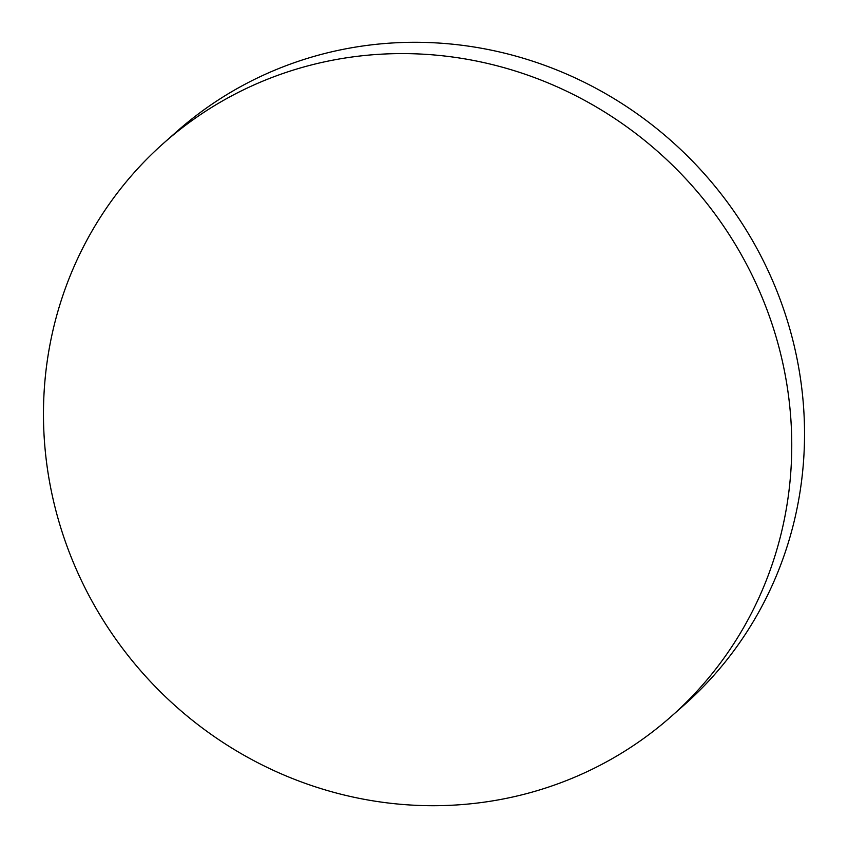 <?xml version="1.0" encoding="UTF-8"?>
<svg xmlns="http://www.w3.org/2000/svg" width="848" height="848" viewBox="0 0 848 848"><rect width="100%" height="100%" fill="white"/><g stroke="black" fill="none" stroke-linecap="round" stroke-linejoin="round"><path stroke-width="1.27" d="M671.287 716.39L684.06 705.091A382.851 367.195 -131.5 0 0 804.476 427.328A382.851 367.195 -131.5 0 0 423.82 42.4A382.851 367.195 -131.5 0 0 176.713 131.61L163.94 142.909A382.851 367.195 -131.5 0 0 43.524 420.672A382.851 367.195 -131.5 0 0 424.18 805.6A382.851 367.195 -131.5 0 0 671.287 716.39A382.851 367.195 -131.5 0 0 791.703 438.628A382.851 367.195 -131.5 0 0 411.047 53.7A382.851 367.195 -131.5 0 0 163.94 142.909"/></g></svg>
